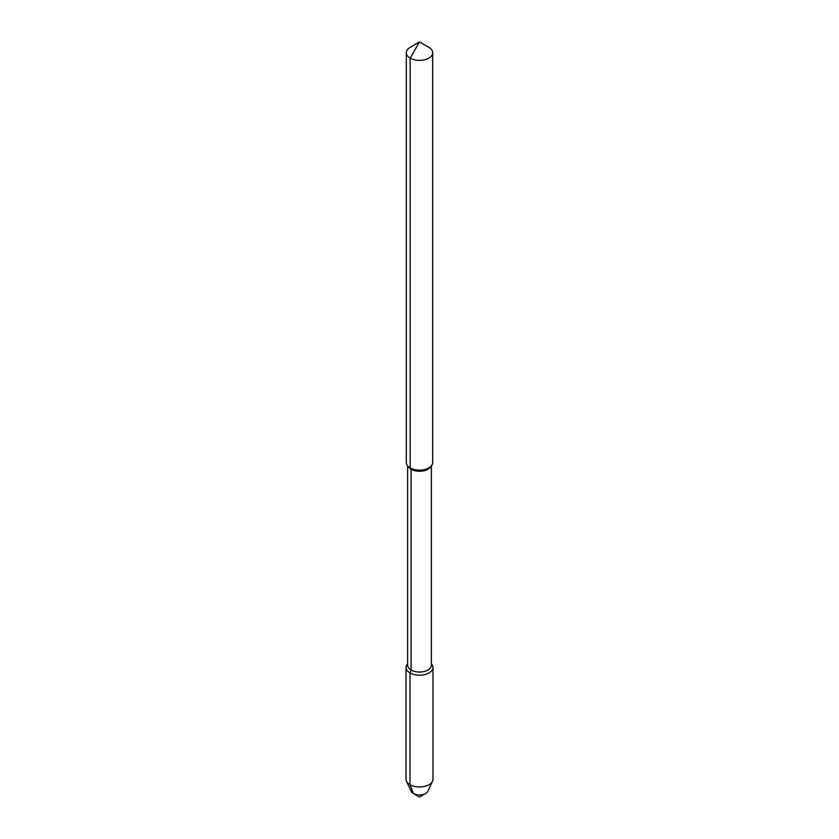 <?xml version="1.0" encoding="UTF-8"?>
<svg xmlns="http://www.w3.org/2000/svg" width="839" height="839" viewBox="0 0 839 839"><rect width="100%" height="100%" fill="white"/><g stroke="black" fill="none" stroke-linecap="round" stroke-linejoin="round"><path stroke-width="1.26" d="M428.844 47.341L419.5 41.95L428.844 47.341A13.204 7.624 0 0 1 432.704 52.731A13.204 7.624 0 0 1 428.844 58.122A13.204 7.624 180 0 1 414.445 59.779A13.204 7.624 180 0 1 406.296 52.731A13.204 7.624 180 0 1 410.156 47.341L419.5 41.95L410.156 58.122L410.156 467.921L411.1 469.253L411.1 670.036L409.977 672.93L409.977 784.696L413.375 793.516A8.663 5.003 180 0 1 411.131 791.261L406.485 781.193A13.476 7.782 180 0 1 406.024 779.19L406.024 667.424A13.476 7.782 0 0 0 414.34 674.608A13.476 7.782 0 0 0 429.023 672.93A13.476 7.782 0 0 0 432.976 667.424A13.476 7.782 0 0 0 431.802 664.247L431.382 663.722M432.704 52.731L432.704 462.53A13.204 7.624 180 0 1 431.561 465.645A13.204 7.624 180 0 1 428.844 467.921A13.204 7.624 180 0 1 407.439 465.645A13.204 7.624 180 0 1 406.296 462.53L406.296 52.731M431.561 465.645L430.355 467.197A11.882 6.859 0 0 1 427.9 469.253A11.882 6.859 180 0 1 408.645 467.197L407.439 465.645M407.618 465.865L407.618 665.18A11.882 6.859 180 0 0 414.948 671.525A11.882 6.859 180 0 0 427.9 670.036A11.882 6.859 0 0 0 431.382 665.18L431.382 465.865M407.618 663.722L407.198 664.247A13.476 7.782 0 0 0 406.024 667.424M406.485 781.193A13.476 7.782 180 0 0 416.008 786.699A13.476 7.782 180 0 0 429.023 784.696A13.476 7.782 0 0 0 432.515 781.193A13.476 7.782 0 0 0 432.976 779.19L432.976 667.424M425.625 793.516A8.663 5.003 180 0 1 413.375 793.516L419.5 797.05L425.625 793.516A8.663 5.003 0 0 0 427.869 791.261L432.515 781.193M419.5 41.95L410.156 58.122L410.156 467.921L411.1 469.253L411.1 670.036L409.977 672.93L409.977 784.696L413.375 793.516L419.5 797.05L413.375 793.516"/></g></svg>
